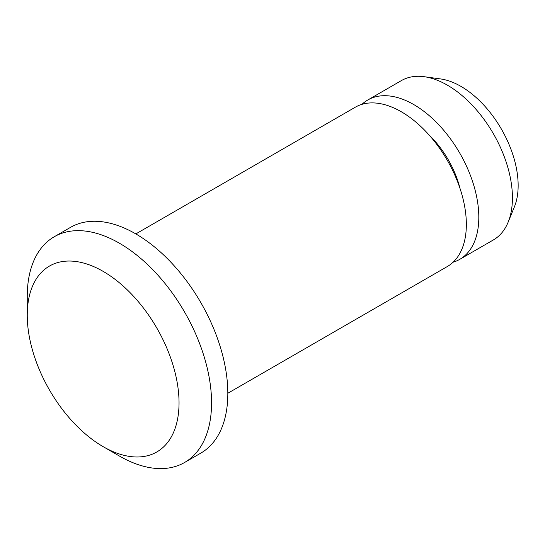 <?xml version="1.0" encoding="UTF-8"?>
<svg xmlns="http://www.w3.org/2000/svg" width="545" height="545" viewBox="0 0 545 545"><rect width="100%" height="100%" fill="white"/><g stroke="black" fill="none" stroke-linecap="round" stroke-linejoin="round"><path stroke-width="0.82" d="M103.141 271.376A107.331 61.966 60 0 1 179.039 402.83A107.331 61.966 60 0 1 103.141 446.648A107.331 61.966 60 0 1 27.25 315.194A107.331 61.966 60 0 1 103.141 271.376M27.25 315.194L27.25 296.419A130.33 75.244 60 0 1 54.241 236.755A130.33 75.244 60 0 1 119.41 243.213A130.33 75.244 60 0 1 204.545 358.058A130.33 75.244 60 0 1 184.571 462.494A130.33 75.244 60 0 1 119.403 456.036L103.141 446.648M54.241 236.755L70.503 227.367A130.33 75.244 60 0 1 135.671 233.819A130.33 75.244 60 0 1 220.814 348.671A130.33 75.244 60 0 1 200.833 453.106L184.571 462.494M135.828 233.914L355.299 107.202A91.996 53.117 60 0 1 401.297 111.759A91.996 53.117 60 0 1 461.397 192.828A91.996 53.117 60 0 1 447.295 266.546L227.824 393.258M429.29 135.228A68.997 39.833 60 0 1 460.021 188.461M361.955 104.34A91.996 53.117 60 0 1 367.766 100.008A91.996 53.117 60 0 1 413.764 104.565A91.996 53.117 60 0 1 473.864 185.634A91.996 53.117 60 0 1 459.762 259.352A91.996 53.117 60 0 1 453.106 262.213M367.766 100.008L401.379 80.599A91.996 53.117 60 0 1 424.167 76.702A91.996 53.117 60 0 1 447.377 85.156A91.996 53.117 60 0 1 508.144 222.162A91.996 53.117 60 0 1 493.375 239.943L459.762 259.352M424.167 76.702L440.51 78.93A80.933 46.727 60 0 1 460.927 86.369A80.933 46.727 60 0 1 514.385 206.896L508.144 222.162"/></g></svg>

